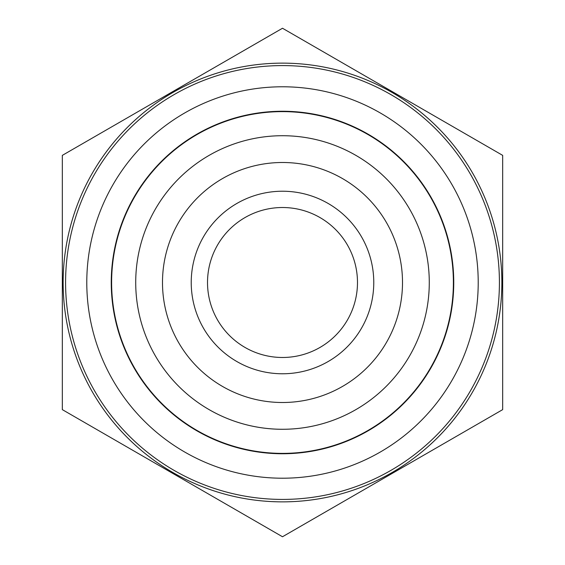<?xml version="1.0" encoding="UTF-8"?>
<svg xmlns="http://www.w3.org/2000/svg" width="565" height="565" viewBox="0 0 565 565"><rect width="100%" height="100%" fill="white"/><g stroke="black" fill="none" stroke-linecap="round" stroke-linejoin="round"><path stroke-width="0.85" d="M282.5 536.75L502.673 409.632L502.673 155.368L282.5 28.25L62.327 155.368L62.327 409.632L282.5 536.75M282.5 453.384A170.884 170.884 0 0 1 134.512 197.058A170.884 170.884 0 0 1 430.488 197.058A170.884 170.884 0 0 1 282.5 453.384M282.5 501.861A219.361 219.361 0 0 1 92.526 172.819A219.361 219.361 0 0 1 472.474 172.819A219.361 219.361 0 0 1 282.5 501.861M282.5 499.418A216.918 216.918 0 0 1 94.645 174.041A216.918 216.918 0 0 1 470.355 174.041A216.918 216.918 0 0 1 282.5 499.418M282.5 429.287A146.787 146.787 0 0 1 138.439 254.363A146.787 146.787 0 0 1 337.736 146.505A146.787 146.787 0 0 1 405.38 362.779A146.787 146.787 0 0 0 290.587 135.939A146.787 146.787 0 0 0 151.533 348.782A146.787 146.787 0 0 0 405.38 362.779M282.5 478.209A195.709 195.709 0 0 1 113.007 184.642A195.709 195.709 0 0 1 451.993 184.642A195.709 195.709 0 0 1 282.5 478.209M282.5 453.752A171.251 171.251 0 0 1 134.195 196.874A171.251 171.251 0 0 1 430.805 196.874A171.251 171.251 0 0 1 282.5 453.752M358.909 332.425A91.276 91.276 0 0 0 287.529 191.365A91.276 91.276 0 0 0 201.062 323.717A91.276 91.276 0 0 0 358.909 332.425M345.272 323.512A74.975 74.975 0 0 0 323.512 219.729A74.975 74.975 0 0 0 219.729 241.488A74.975 74.975 0 0 0 241.488 345.272A74.975 74.975 0 0 0 345.272 323.512M382.964 348.139A120.006 120.006 0 0 0 289.111 162.678A120.006 120.006 0 0 0 175.425 336.691A120.006 120.006 0 0 0 382.964 348.139"/></g></svg>
